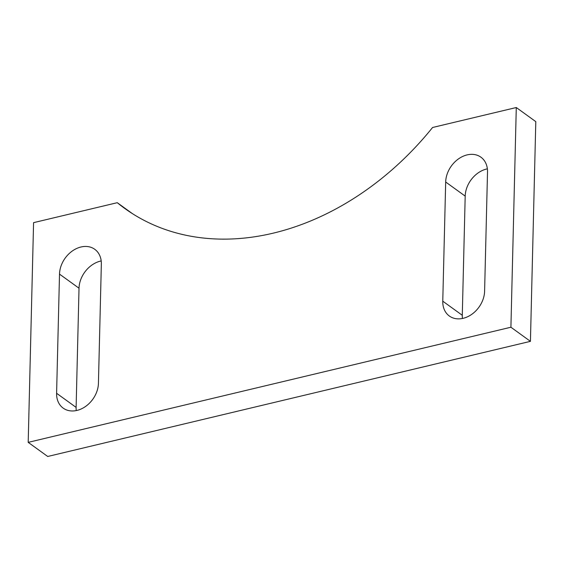 <?xml version="1.0" encoding="UTF-8"?>
<svg xmlns="http://www.w3.org/2000/svg" width="564" height="564" viewBox="0 0 564 564"><rect width="100%" height="100%" fill="white"/><g stroke="black" fill="none" stroke-linecap="round" stroke-linejoin="round"><path stroke-width="0.85" d="M98.432 383.309A24.471 18.809 125.9 0 1 85.566 406.454A24.471 18.809 125.9 0 1 63.175 408.124A24.471 18.809 125.9 0 1 56.597 393.284L59.509 274.118A24.471 18.809 125.9 0 1 72.368 250.966A24.471 18.809 125.9 0 1 94.759 249.295A24.471 18.809 125.9 0 1 101.344 264.142L98.432 383.309M101.196 260.949A24.471 18.809 -54.1 0 0 79.023 288.225L76.112 407.391A24.471 18.809 -54.1 0 0 76.26 410.585M484.603 291.2A24.471 18.809 125.9 0 1 471.737 314.352A24.471 18.809 125.9 0 1 449.346 316.023A24.471 18.809 125.9 0 1 442.768 301.176L445.68 182.01A24.471 18.809 125.9 0 1 458.539 158.865A24.471 18.809 125.9 0 1 480.93 157.194A24.471 18.809 125.9 0 1 487.515 172.034L484.603 291.2M487.366 168.84A24.471 18.809 -54.1 0 0 465.194 196.117L462.283 315.283A24.471 18.809 -54.1 0 0 462.431 318.477M516.286 107.527L432.581 127.485A263.522 202.547 125.9 0 1 124.707 208.412A263.522 202.547 125.9 0 1 117.27 202.695L33.572 222.653L28.2 442.366L510.913 327.233L516.286 107.527L535.8 121.634L530.428 341.347L510.913 327.233M28.2 442.366L47.714 456.473L530.428 341.347M132.47 213.678L117.27 202.695M56.597 393.284L76.112 407.391M59.509 274.118L79.023 288.225M442.768 301.176L462.283 315.283M445.68 182.01L465.194 196.117"/></g></svg>
